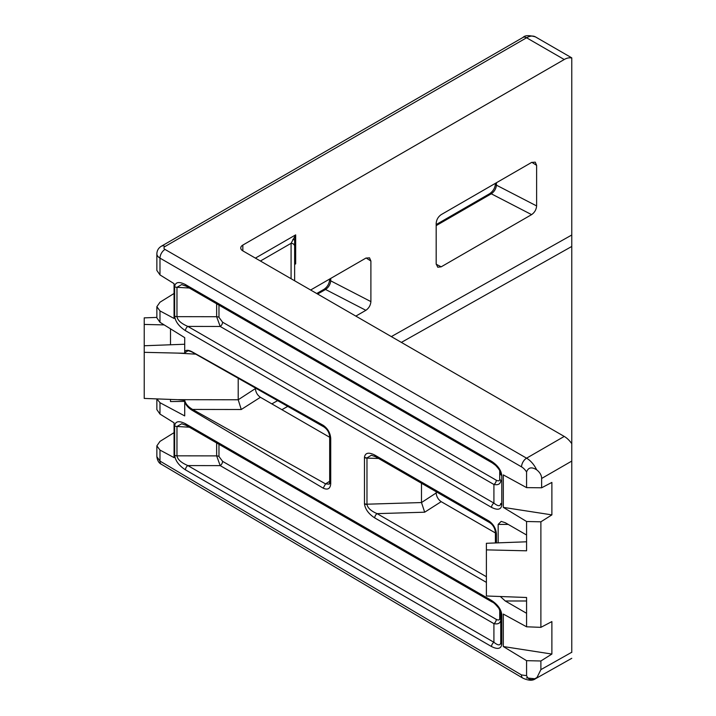 <?xml version="1.0" encoding="UTF-8"?>
<svg xmlns="http://www.w3.org/2000/svg" width="716" height="716" viewBox="0 0 716 716"><rect width="100%" height="100%" fill="white"/><g stroke="black" fill="none" stroke-linecap="round" stroke-linejoin="round"><path stroke-width="1.07" d="M500.752 613.2L500.752 620.011A3.553 2.05 0 0 0 499.714 618.561L499.714 609.799M500.752 620.011L500.744 620.226C500.215 623.314 497.942 624.45 493.915 623.654A3.553 2.05 120 0 0 496.286 619.385C498.309 620.396 499.446 620.154 499.705 618.669A3.553 2.157 -177.3 0 1 500.744 620.226M375.461 456.674L371.371 455.242L366.977 457.9L366.977 504.413C367.693 507.993 371.067 511.063 377.099 513.64A3.553 2.05 120 0 0 374.728 517.91C368.677 513.954 365.258 509.291 364.471 503.921L364.471 457.202C365.258 452.736 368.677 452.02 374.728 455.054L488.912 520.98C493.449 524.148 495.964 528.506 496.439 534.038A3.553 2.05 180 0 1 495.4 532.588L495.4 532.588C495.007 528.247 493.091 524.918 489.646 522.599L375.461 456.674A3.553 2.05 -60 0 1 374.728 455.054M378.558 458.464L366.977 458.115A3.553 2.05 180 0 1 364.462 457.515M500.744 642.852A3.553 2.157 2.7 0 0 501.782 644.4C500.994 648.866 497.575 649.582 491.534 646.548A3.553 2.05 -60 0 1 493.915 642.279C497.942 645.519 500.215 645.707 500.744 642.852L500.744 613.102A3.553 1.942 -2.5 0 0 500.744 613.147A3.553 1.942 -2.5 0 0 501.782 614.444L501.791 614.767A3.553 2.05 180 0 1 500.752 613.317L498.954 608.484C495.732 604.456 493.503 602.326 492.268 602.084L186.196 425.376A3.553 2.05 -60 0 1 185.462 423.747L491.534 600.456A3.553 2.05 120 0 0 492.268 602.084M501.791 614.767L501.791 644.087A3.553 2.05 180 0 1 500.752 642.637M174.06 293.479L159.981 302.215L156.858 306.699L159.981 310.914L159.981 322.298L184.71 337.639L184.71 351.475C186.115 349.802 188.585 349.918 192.13 351.833L323.185 425.295C327.731 428.472 330.246 432.831 330.72 438.353L330.72 483.792C330.246 488.768 327.731 490.227 323.185 488.151L192.13 410.286C188.585 408.111 186.115 405.372 184.71 402.079L184.71 415.915L159.981 402.696L159.981 414.081L174.06 422.816L174.06 457.614L159.981 450.078L159.981 461.077L521.463 674.928L526.573 675.662L526.573 660.671L540.884 660.984L551.884 654.057L503.312 646.539L526.573 660.671M498.166 542.853L498.166 524.407L501.164 521.4L505.263 522.707L526.573 535.004L526.573 541.788L486.397 543.292L486.397 595.989L526.573 597.493L526.573 600.993L505.263 600.993L526.573 613.29L526.573 626.795L503.312 614.068L503.312 646.539M505.263 600.993L500.332 596.509M486.397 549.879L526.573 550.81L526.573 521.508L503.312 507.375L503.312 474.896L526.573 487.623L526.573 471.987A10.651 6.149 -120 0 0 521.552 466.877L159.981 258.118L159.981 274.917L174.06 283.643L174.06 318.441L159.981 310.914M242.84 250.869A7.106 4.099 180 0 1 240.755 247.969A7.106 4.099 180 0 1 242.84 245.069L242.84 250.869L564.235 436.429A17.757 10.248 60 0 1 571.771 443.678L571.771 652.428M571.771 461.077L541.636 478.467L541.636 487.793L551.884 482.414L551.884 514.885L503.312 507.375M526.573 626.795L540.884 627.35L540.884 521.812L551.884 514.885M540.884 627.35L551.884 621.586L551.884 654.057M540.884 660.984L540.884 669.639L571.771 652.249M540.884 521.812L526.573 521.508M526.573 613.29L526.573 597.493M174.06 432.652L159.981 441.387L156.858 445.862L159.981 450.078M526.573 675.662C528.677 680.352 532.194 680.907 537.098 677.336L540.884 669.639M316.714 293.524L323.927 289.371C327.373 287.053 329.288 283.733 329.682 279.392L329.682 279.392A3.553 2.05 0 0 0 330.72 280.842L370.897 301.606L370.897 261.027L366.127 257.984M370.897 301.606C370.575 305.293 368.901 308.193 365.876 310.314L325.565 289.479L317.618 294.043M355.834 316.105L365.876 310.314M310.637 290.016L365.876 258.118L369.51 257.823L370.897 261.027M496.439 182.741L496.439 185.167L536.615 205.931L536.615 165.351L531.845 162.308M536.615 205.931C536.302 209.609 534.619 212.518 531.594 214.63L491.292 193.803L436.178 225.621M436.187 264.231L441.199 266.817L531.594 214.63M441.199 266.817L437.753 267.22L436.178 263.909L436.178 223.338C436.5 219.651 438.174 216.751 441.199 214.63L531.594 162.442L535.237 162.147L536.615 165.351M571.771 58.068A17.757 10.248 120 0 0 564.235 59.517L526.573 37.769A7.106 4.099 -120 0 0 523.02 37.42C524.891 35.272 529.034 35.093 535.452 36.892L571.771 57.862L571.771 443.678M242.84 245.069L564.235 59.517M364.462 503.599A3.553 2.05 180 0 0 366.977 504.198L421.491 502.551L436.178 492.957L436.178 491.731M436.178 492.957C436.5 496.644 438.174 499.544 441.199 501.665L424.686 512.2L377.099 513.64L486.397 576.738M495.4 532.955L441.199 501.665M156.858 317.403L144.229 317.868L144.229 398.427L177.657 399.68L238.213 399.77L255.397 388.582L255.397 388.018M255.397 388.582C255.71 392.27 257.384 395.169 260.418 397.291L241.256 409.507L192.604 409.436L325.565 483.882L329.244 484.159L329.682 482.342A3.553 2.05 0 0 0 330.72 483.792M329.682 437.279L260.418 397.291M421.482 502.337L421.482 483.246M144.229 352.326L184.71 353.265L184.71 351.475L184.71 352.872L188.111 350.715C189.525 351.18 187.449 349.909 192.273 352.156L323.927 426.924A3.553 2.05 -60 0 1 323.185 425.295M238.204 399.546L238.204 378.325M294.634 246.215A3.553 2.9 180 0 0 291.081 243.315L295.672 234.866L294.634 240.415L294.634 280.77M294.634 263.613L294.634 261.206L295.672 263.855L294.634 263.891M500.752 471.28L500.752 474.144A3.553 2.05 180 0 0 501.791 475.594L501.791 504.914A3.553 2.05 180 0 1 500.752 503.464C500.341 506.534 498.059 506.418 493.915 503.115L493.915 484.481L220.197 326.46L216.644 316.714L216.644 303.781M159.981 274.917L156.858 270.433L156.858 253.768A10.651 6.149 180 0 0 159.981 258.118A7.106 4.099 120 0 1 165.002 249.419L526.573 458.177L564.235 436.429M541.636 478.467C541.591 475.254 539.918 472.363 536.615 469.768C531.594 466.689 528.247 467.432 526.573 471.987M541.636 487.793L526.573 487.623M156.885 398.901L159.981 402.696M184.71 401.39L184.71 400.387L184.71 402.079L184.71 401.39L170.506 401.569L170.506 399.412M159.981 322.298L156.858 317.815L156.858 306.699M192.13 410.286L192.604 409.436C188.201 406.876 185.569 403.869 184.71 400.387L177.657 399.68M170.506 344.772L170.506 328.832M144.229 324.438L164.179 324.903M184.71 344.244L144.229 345.756M159.981 414.081L156.858 409.606L156.858 398.901M537.098 677.336L535.353 678.813L526.511 677.918M499.714 479.389A3.553 2.05 0 0 1 500.752 480.839C500.341 484.07 498.059 485.287 493.915 484.481A3.553 2.05 -60 0 0 496.286 480.212C498.363 481.242 499.5 480.973 499.714 479.389L499.714 470.627M186.196 286.203L181.685 284.583L176.968 287.304L176.968 316.651C177.559 320.285 181.184 323.543 187.843 326.406A3.553 2.05 120 0 0 185.462 330.676C178.902 326.38 175.295 321.511 174.641 316.06L174.641 286.704C175.295 282.006 178.902 281.298 185.462 284.583L491.534 461.283A3.553 2.05 120 0 0 492.268 462.912L186.196 286.203A3.553 2.05 -60 0 1 185.462 284.583M186.196 425.376L181.685 423.756L176.968 426.476A3.553 2.05 180 0 1 174.641 425.877C175.295 421.178 178.902 420.462 185.462 423.747M189.364 427.201L176.968 426.476L176.968 455.824C177.559 459.457 181.184 462.706 187.843 465.579A3.553 2.05 120 0 0 185.462 469.848C178.902 465.552 175.295 460.674 174.641 455.224L174.641 425.877M218.971 444.296L218.971 456.486L222.578 461.355A3.553 2.05 120 0 1 220.197 465.624L187.843 465.579L493.915 642.279L493.915 623.654L220.197 465.624L216.644 455.886L216.644 442.953M218.971 456.486A3.553 2.05 0 0 0 216.644 455.886L176.968 455.824A3.553 2.05 180 0 1 174.641 455.224M189.364 288.029L176.968 287.304A3.553 2.05 180 0 1 174.641 286.704M218.971 305.123L218.971 317.313A3.553 2.05 0 0 0 216.644 316.714L176.968 316.651A3.553 2.05 180 0 1 174.641 316.06M501.791 504.914C501.173 509.64 497.754 510.463 491.534 507.384A3.553 2.05 -60 0 1 493.915 503.115L187.843 326.406L220.197 326.46A3.553 2.05 -60 0 0 222.578 322.191L496.286 480.212M421.491 502.551L424.686 512.2M238.213 399.77L241.256 409.507M192.13 351.896L188.138 350.715M495.4 183.717A3.553 2.05 180 0 0 496.439 185.167C496.045 188.809 494.326 191.691 491.292 193.803A3.553 2.05 -120 0 0 489.646 193.696L489.646 193.696C493.208 191.181 495.123 187.852 495.4 183.717L495.4 183.341M330.72 278.417L330.72 280.842C330.327 284.485 328.608 287.367 325.565 289.479L323.927 289.371M329.682 482.342L329.682 436.903L330.72 438.353M192.604 352.138L192.13 351.833M294.634 240.415A3.553 1.181 180 0 0 292.862 239.395M366.977 504.413A3.553 1.942 177.5 0 1 364.471 503.921M366.977 457.9A3.553 2.157 -177.3 0 1 364.471 457.202M491.534 600.456C497.575 604.411 500.994 609.065 501.782 614.444M486.397 582.385L374.728 517.91M496.439 534.038L496.439 542.916M491.534 646.548L185.462 469.848M491.534 507.384L185.462 330.676M491.534 461.283C497.754 465.382 501.173 470.152 501.791 475.594M255.397 258.118L295.672 234.866L295.672 263.855L294.634 264.464M271.838 403.887L277.701 400.584M391.33 336.601L571.771 235M535.452 36.892A17.757 10.248 120 0 0 526.573 37.769L165.002 246.519A3.553 2.05 0 0 0 165.002 249.419M571.771 246.456L401.372 342.4M287.85 406.33L281.889 409.686M195.754 354.16L177.657 353.095M323.185 488.151L325.565 483.882L329.682 481.259M291.081 278.721L291.081 243.315L260.418 261.018M218.971 317.313L222.578 322.191M508.208 524.407L498.166 524.407M222.578 461.355L496.286 619.385M521.552 466.877A7.106 4.099 120 0 1 526.573 458.177A17.757 10.248 60 0 1 536.615 469.768M156.858 456.71L159.981 461.077A7.106 4.045 120.6 0 0 161.386 464.29L161.386 464.29C158.934 463.18 157.422 460.657 156.858 456.71L156.858 445.862M165.002 246.519A7.106 4.099 -120 0 0 161.449 246.17C158.558 247.879 157.028 250.412 156.858 253.768M521.463 674.928A7.106 4.045 120.6 0 0 522.868 678.142L161.386 464.29M488.912 520.98A3.553 2.05 120 0 0 489.646 522.599M571.771 658.308L535.353 678.813C532.561 680.88 528.399 680.656 522.868 678.142M523.02 37.42L161.449 246.17M492.268 462.912L495.535 465.319C499.374 469.383 501.111 472.327 500.752 474.144M436.178 224.564L489.646 193.696M495.4 542.952L495.4 532.588M329.682 436.903C329.405 432.768 327.481 429.439 323.927 426.924"/></g></svg>
